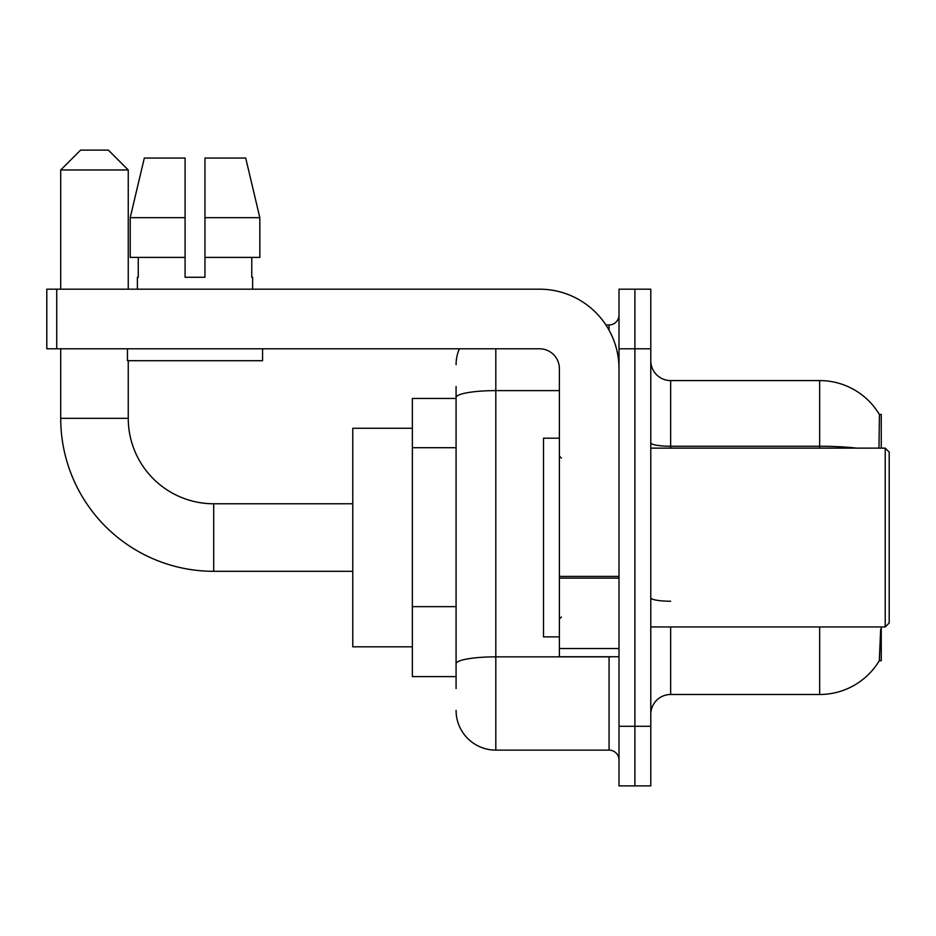 <?xml version="1.0" encoding="UTF-8"?>
<svg xmlns="http://www.w3.org/2000/svg" width="936" height="936" viewBox="0 0 936 936"><rect width="100%" height="100%" fill="white"/><g stroke="black" fill="none" stroke-linecap="round" stroke-linejoin="round"><path stroke-width="1.4" d="M881.256 448.133L881.256 414.355L879.442 414.601A69.533 69.533 0 0 0 819.667 380.578A69.533 69.533 0 0 1 879.302 414.355A69.533 69.533 0 0 0 819.667 380.578L670.656 380.578A19.867 19.867 0 0 1 650.789 360.711A19.867 19.867 0 0 0 670.656 380.578L670.656 448.133M881.256 626.944L881.256 660.722L879.302 660.722L880.671 629.32M456.078 435.79L456.078 386.545L456.078 398.467L412.366 398.467L412.366 676.611L456.078 676.611M650.789 714.367A19.867 19.867 0 0 1 670.656 694.489L819.667 694.489L819.667 626.944M879.653 660.126A69.533 69.533 0 0 1 819.667 694.489M634.889 726.277L634.889 785.889L650.789 785.889L650.789 726.277L634.889 726.277L634.889 785.889L619 785.889L619 726.277L634.889 726.277L634.889 348.789L634.889 726.277M619 726.277L619 289.189L634.889 289.189L634.889 348.789L634.889 289.189L650.789 289.189L650.789 726.277M878.962 448.133L879.442 414.601A69.533 69.533 0 0 0 819.667 380.578L819.667 446.25L670.656 446.25A19.867 3.451 0 0 1 650.789 442.798M456.078 688.533L456.078 386.545M495.811 348.789L495.811 750.122L609.067 750.122L609.067 656.744M605.896 324.956L609.067 324.956A9.933 9.933 0 0 0 619 315.022M456.078 670.656L456.078 618.579M619 760.055A9.933 9.933 0 0 0 609.067 750.122M456.078 364.689A39.733 39.733 0 0 1 459.4 348.789M495.811 750.122A39.733 39.733 0 0 1 456.078 710.389M204.949 277.267L185.082 277.267L204.949 277.267L185.082 277.267L204.949 277.267L204.949 158.055L245.712 158.055L259.822 217.667L259.822 257.4L204.949 257.4M185.082 217.667L185.082 257.4L185.082 217.667L130.209 217.667L144.319 158.055L130.209 217.667L144.319 158.055L185.082 158.055L185.082 277.267M352.767 571.311L213.689 571.311A152.977 152.977 0 0 1 60.711 418.334L60.711 348.789M213.689 571.311L213.689 503.767A85.433 85.433 0 0 1 128.255 418.334L128.255 360.711M80.578 150.111L108.389 150.111L128.255 169.978L60.711 169.978L80.578 150.111M128.255 289.189L128.255 169.978M60.711 289.189L60.711 169.978M412.366 428.267L352.767 428.267L352.767 646.811L412.366 646.811M619 656.744L559.389 656.744L559.389 576.4L619 576.4M619 368.655A79.466 79.466 0 0 0 539.522 289.189L56.733 289.189L56.733 348.789L539.522 348.789A19.867 19.867 0 0 1 559.389 368.655L559.389 576.4M56.733 348.789L46.8 348.789L46.8 289.189L56.733 289.189M137.393 277.267L138.259 277.267L137.393 277.267L137.393 289.189M252.626 277.267L251.772 277.267L252.626 277.267L252.626 289.189M251.772 257.4L251.772 277.267M138.259 277.267L138.259 257.4M127.46 348.789L127.46 360.711L262.571 360.711L262.571 348.789M185.082 257.4L130.209 257.4L130.209 217.667M259.822 257.4L259.822 217.667L204.949 217.667M259.822 217.667L245.712 158.055L259.822 217.667M885.222 448.133L889.2 452.111L889.2 622.966L885.222 626.944L885.222 448.133L650.789 448.133M559.389 438.2L543.5 438.2L543.5 636.878L559.389 636.878M456.078 447.712L412.366 447.712M456.078 606.657L412.366 606.657M670.656 626.944L670.656 694.489M856.92 448.133A69.533 12.074 180 0 0 819.667 446.25L819.667 448.133M650.789 348.789L619 348.789M670.656 601.228A19.867 3.451 0 0 1 650.789 597.776M612.518 656.744A9.933 1.72 0 0 1 609.067 656.85L495.811 656.85A39.733 6.903 180 0 0 456.078 663.753M456.078 397.519A39.733 6.903 180 0 1 495.811 390.628L559.389 390.628M609.067 330.186L609.067 324.956M60.711 418.334L128.255 418.334M619 578.132L559.389 578.132M559.389 648.531L619 648.531M352.767 503.767L213.689 503.767M650.789 626.944L885.222 626.944M561.378 458.067L559.389 456.078M561.378 617.011L559.389 619"/></g></svg>
